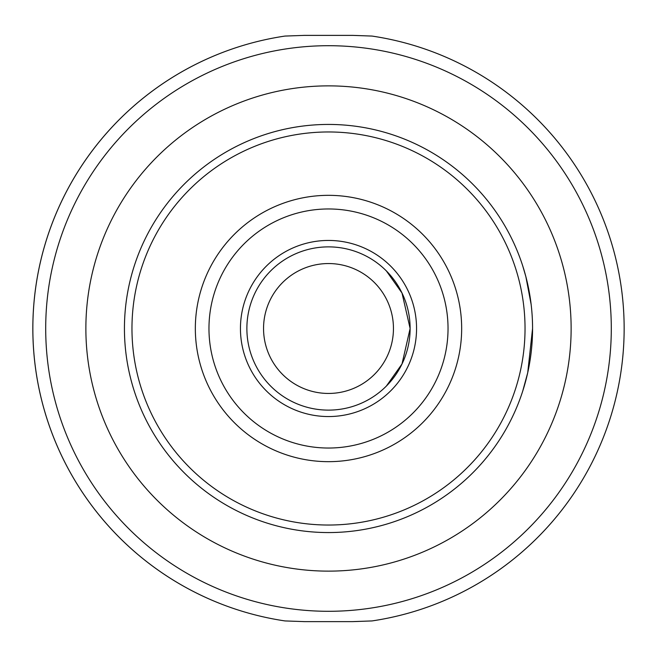 <?xml version="1.0" encoding="UTF-8"?>
<svg xmlns="http://www.w3.org/2000/svg" width="657" height="657" viewBox="0 0 657 657"><rect width="100%" height="100%" fill="white"/><g stroke="black" fill="none" stroke-linecap="round" stroke-linejoin="round"><path stroke-width="0.99" d="M531.152 304.503L525.863 276.654L522.75 265.978A204.064 204.064 0 0 0 124.436 328.5A204.064 204.064 0 0 0 522.75 391.022L527.719 372.716L532.564 328.5A204.064 204.064 0 0 0 524.229 270.766M410.124 328.5L402.01 293.038L386.382 270.947L402.01 293.038L410.124 328.5L402.01 363.962L386.382 386.053L402.01 363.962L410.124 328.5A81.624 81.624 0 0 0 328.5 246.876A81.624 81.624 0 0 0 246.876 328.5A81.624 81.624 0 0 0 328.5 410.124A81.624 81.624 0 0 0 410.124 328.5M263.547 328.5A64.953 64.953 0 0 1 360.98 272.253A64.953 64.953 0 0 1 360.98 384.747A64.953 64.953 0 0 1 263.547 328.5M219.027 53.866A295.65 295.65 0 0 0 219.027 603.134M437.973 603.134A295.65 295.65 0 0 0 437.973 53.866M372.026 620.931A295.65 295.65 0 0 0 624.15 328.5A295.65 295.65 0 0 1 372.026 620.931L352.678 621.621L304.322 621.621L284.974 620.931A295.65 295.65 0 0 1 284.974 36.069L304.322 35.379L352.678 35.379L372.026 36.069A295.65 295.65 0 0 1 624.15 328.5A295.65 295.65 0 0 0 372.026 36.069M524.229 386.234A204.064 204.064 0 0 0 328.5 124.436A204.064 204.064 0 0 0 124.436 328.5A204.064 204.064 0 0 0 328.5 532.564A204.064 204.064 0 0 0 532.564 328.5A204.064 204.064 0 0 0 328.5 124.436A204.064 204.064 0 0 0 124.436 328.5A204.064 204.064 0 0 0 328.5 532.564A204.064 204.064 0 0 0 532.564 328.5M328.5 611.297A282.797 282.797 0 0 0 611.297 328.5A282.797 282.797 0 0 0 328.5 45.703A282.797 282.797 0 0 0 45.703 328.5A282.797 282.797 0 0 0 328.5 611.297M328.5 571.13A242.63 242.63 0 0 0 571.13 328.5A242.63 242.63 0 0 0 328.5 85.87A242.63 242.63 0 0 0 85.87 328.5A242.63 242.63 0 0 0 328.5 571.13M328.5 525.033A196.533 196.533 0 0 0 525.033 328.5A196.533 196.533 0 0 0 328.5 131.967A196.533 196.533 0 0 0 131.967 328.5A196.533 196.533 0 0 0 328.5 525.033M328.5 461.666A133.166 133.166 0 0 0 461.666 328.5A133.166 133.166 0 0 0 328.5 195.334A133.166 133.166 0 0 0 195.334 328.5A133.166 133.166 0 0 0 328.5 461.666M328.5 448.033A119.533 119.533 0 0 0 448.033 328.5A119.533 119.533 0 0 0 328.5 208.967A119.533 119.533 0 0 0 208.967 328.5A119.533 119.533 0 0 0 328.5 448.033M328.5 416.554A88.054 88.054 0 0 0 416.554 328.5A88.054 88.054 0 0 0 328.5 240.446A88.054 88.054 0 0 0 240.446 328.5A88.054 88.054 0 0 0 328.5 416.554"/></g></svg>
